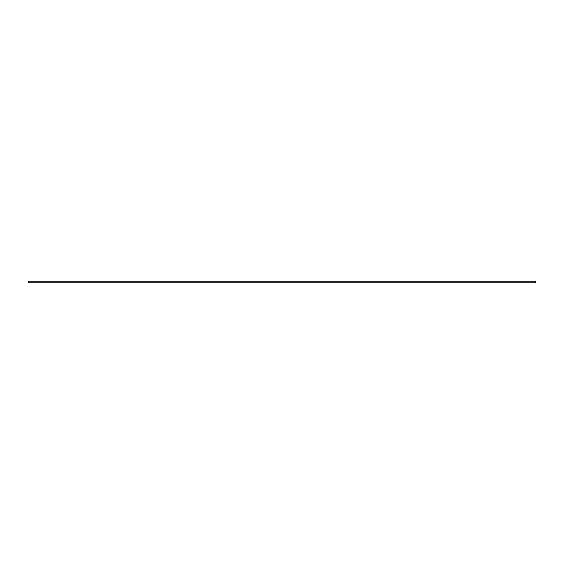 <?xml version="1.0" encoding="UTF-8"?>
<svg xmlns="http://www.w3.org/2000/svg" width="564" height="564" viewBox="0 0 564 564"><rect width="100%" height="100%" fill="white"/><g stroke="black" fill="none" stroke-linecap="round" stroke-linejoin="round"><path stroke-width="0.42" stroke-dasharray="2.82 2.11" d="M28.2 281.239L535.8 281.239L535.8 282.761L28.2 282.761L28.2 281.239"/><path stroke-width="0.85" d="M535.8 281.239L28.2 281.239L28.2 282.761L535.8 282.761L535.8 281.239"/></g></svg>
